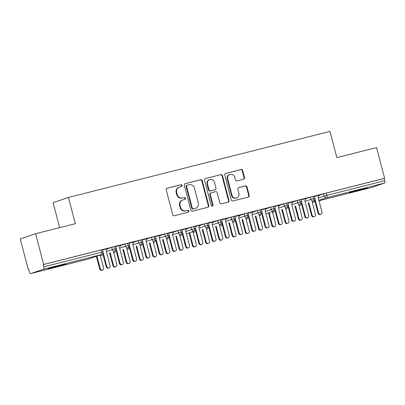 <?xml version="1.0" encoding="UTF-8"?>
<svg xmlns="http://www.w3.org/2000/svg" width="405" height="405" viewBox="0 0 405 405"><rect width="100%" height="100%" fill="white"/><g stroke="black" fill="none" stroke-linecap="round" stroke-linejoin="round"><path stroke-width="0.61" d="M182.134 185.439A0.997 0.937 71.3 0 0 180.969 184.705L167.159 188.193A1.423 1.342 71.3 0 0 166.222 189.899L172.722 214.69A1.423 1.342 71.3 0 0 174.383 215.738L188.193 212.25A0.997 0.937 71.3 0 0 188.852 211.056A0.997 0.937 71.3 0 0 187.687 210.322L185.9 210.772A4.556 4.288 71.3 0 1 180.584 207.416L180.043 205.35A4.556 4.288 71.3 0 1 182.741 199.984A4.556 4.288 71.3 0 1 183.045 199.893L184.832 199.442A0.997 0.937 71.3 0 0 185.49 198.248A0.997 0.937 71.3 0 0 184.331 197.513L182.544 197.964A4.556 4.288 71.3 0 1 177.228 194.608L176.686 192.542A4.556 4.288 71.3 0 1 179.38 187.176A4.556 4.288 71.3 0 1 179.688 187.085L181.475 186.634A0.997 0.937 71.3 0 0 182.134 185.439M181.253 186.69A0.997 0.937 71.3 0 0 180.503 184.862L166.865 188.31M187.971 212.306A0.997 0.937 71.3 0 0 187.221 210.478L185.9 210.772M184.609 199.498A0.997 0.937 71.3 0 0 183.865 197.67L182.544 197.964M355.246 191.297L349.242 192.643L353.008 191.454L367.208 187.93L355.246 191.297M54.017 267.396L48.013 268.738L51.774 267.553L65.974 264.025L54.017 267.396M243.592 179.238A1.423 1.342 71.3 0 0 244.534 177.532L242.706 170.576A1.423 1.342 71.3 0 0 241.046 169.528L225.712 173.401A1.423 1.342 71.3 0 0 224.77 175.107L231.275 199.898A1.423 1.342 71.3 0 0 232.936 200.946L248.275 197.073A1.423 1.342 71.3 0 0 249.212 195.367L247.01 186.968A1.423 1.342 71.3 0 0 245.344 185.915L238.783 187.576A1.423 1.342 71.3 0 0 237.846 189.282L238.94 193.448A3.812 3.584 71.3 0 1 236.687 197.934A3.812 3.584 71.3 0 1 231.984 195.205L227.701 178.883A3.812 3.584 71.3 0 1 229.954 174.398A3.812 3.584 71.3 0 1 234.657 177.127L235.371 179.845A1.423 1.342 71.3 0 0 237.031 180.898L243.592 179.238M30.618 273.613L88.513 258.987L101.544 254.563L43.649 269.188L30.618 273.613A2.177 0.734 -104.2 0 1 30.598 273.618A2.177 0.734 -104.2 0 1 29.368 271.745L28.775 269.497L28.309 269.659L20.25 238.93L35.61 233.715L43.669 264.445L43.203 264.602L43.796 266.849L101.69 252.219L101.103 249.976L43.203 264.602M35.61 233.715L75.33 223.681L68.45 197.448L329.959 131.382L336.844 157.621L376.564 147.587L384.628 178.311L43.669 264.445M202.287 180.787A1.423 1.342 71.3 0 0 200.627 179.739L185.287 183.612A1.423 1.342 71.3 0 0 184.351 185.318L190.856 210.109A1.423 1.342 71.3 0 0 192.517 211.157L207.851 207.284A1.423 1.342 71.3 0 0 208.793 205.578L202.287 180.787L201.822 180.949A1.423 1.342 71.3 0 0 200.161 179.896L184.999 183.728M205.502 178.509L220.836 174.636A1.423 1.342 71.3 0 1 222.497 175.684L229.002 200.47A1.423 1.342 71.3 0 1 228.061 202.176L221.5 203.836A1.423 1.342 71.3 0 1 219.839 202.789L217.202 192.734A1.423 1.342 71.3 0 0 215.541 191.686L211.187 192.785A1.423 1.342 71.3 0 0 210.246 194.491L212.995 204.955A0.997 0.937 71.3 0 1 212.402 206.13A0.997 0.937 71.3 0 1 211.172 205.416L204.56 180.215A1.423 1.342 71.3 0 1 205.502 178.509L205.31 178.575M68.45 197.448L53.09 202.657L59.646 227.645M43.649 269.188A2.177 0.734 -104.2 0 0 43.796 266.849M384.628 178.311L384.163 178.468L384.75 180.716A2.177 0.734 75.8 0 1 384.603 183.055L371.572 187.48A2.177 0.734 75.8 0 1 371.552 187.485A2.177 0.734 75.8 0 1 371.532 187.49M28.785 269.538L28.309 269.659M107.386 248.741L102.576 249.92M384.163 178.468L326.263 193.094L326.855 195.342L384.75 180.716M318.264 198.08L324.167 196.081L323.58 193.833L319.186 195.326M323.58 193.833L326.263 193.094M101.103 249.976L102.511 249.662L103.098 251.905L101.69 252.219A2.177 0.734 -104.2 0 1 101.544 254.563A2.177 2.05 71.3 0 0 101.69 254.517A2.177 2.177 0 0 0 103.098 251.905M305.026 201.427L310.929 199.422L310.341 197.179L314.366 196.141L314.953 198.384L313.612 198.683A2.177 0.734 75.8 0 1 313.465 201.027L313.546 201.001C314.801 200.055 315.272 199.549 314.953 199.488L314.953 198.384M310.341 197.179L305.947 198.668M319.246 195.22L314.432 196.4M291.782 204.773L297.685 202.768L297.098 200.526L301.123 199.488L301.715 201.731L300.373 202.029A2.177 0.734 75.8 0 1 300.226 204.373L300.308 204.348C301.563 203.401 302.034 202.895 301.715 202.829L301.715 201.731M297.098 200.526L292.704 202.014M306.003 198.566L301.193 199.746M278.544 208.119L284.447 206.115L283.859 203.867L287.884 202.829L288.471 205.077L287.13 205.375A2.177 0.734 75.8 0 1 286.983 207.714L287.064 207.689C288.32 206.747 288.79 206.241 288.471 206.175L288.471 205.077M283.859 203.867L279.465 205.36M292.764 201.913L287.95 203.092M265.3 211.461L271.203 209.461L270.616 207.213L274.641 206.175L275.233 208.423L273.891 208.722A2.177 0.734 75.8 0 1 273.745 211.061L265.893 213.724M270.616 207.213L266.222 208.707M279.521 205.259L274.712 206.434M252.062 214.807L257.965 212.802L257.377 210.559L261.402 209.522L261.989 211.764L260.648 212.063A2.177 0.734 75.8 0 1 260.501 214.407L260.582 214.382C261.838 213.435 262.308 212.929 261.989 212.868L261.989 211.764M257.377 210.559L252.983 212.048M266.282 208.6L261.468 209.78M238.818 218.153L244.721 216.148L244.134 213.906L248.159 212.868L248.751 215.111L247.409 215.409A2.177 0.734 75.8 0 1 247.263 217.753L247.344 217.728C248.599 216.781 249.065 216.275 248.751 216.209L248.751 215.111M244.134 213.906L239.74 215.394M253.039 211.947L248.23 213.126M225.575 221.5L231.483 219.495L230.896 217.247L234.92 216.209L235.507 218.457L234.166 218.756A2.177 0.734 75.8 0 1 234.019 221.095L234.1 221.069C235.356 220.128 235.826 219.621 235.507 219.556L235.507 218.457M230.896 217.247L226.501 218.74M239.8 215.293L234.986 216.472M212.336 224.841L218.239 222.836L217.652 220.593L221.677 219.556L222.269 221.803L220.927 222.102A2.177 0.734 75.8 0 1 220.781 224.441L220.862 224.416C222.117 223.469 222.583 222.968 222.269 222.902L222.269 221.803M217.652 220.593L213.258 222.082M226.557 218.639L221.748 219.814M199.093 228.187L205.001 226.182L204.414 223.94L208.438 222.902L209.026 225.145L207.684 225.443A2.177 0.734 75.8 0 1 207.537 227.787L207.618 227.762C208.874 226.815 209.344 226.309 209.026 226.248L209.026 225.145M204.414 223.94L200.019 225.428M213.319 221.981L208.504 223.16M185.855 231.533L191.757 229.529L191.17 227.286L195.195 226.248L195.787 228.491L194.446 228.79A2.177 0.734 75.8 0 1 194.299 231.133L186.447 233.796L194.38 231.103C195.635 230.161 196.101 229.655 195.787 229.589L195.787 228.491M191.17 227.286L186.776 228.774M200.075 225.327L195.266 226.506M172.611 234.88L178.519 232.875L177.927 230.627L181.956 229.589L182.544 231.837L181.202 232.136A2.177 0.734 75.8 0 1 181.055 234.475L181.136 234.449C182.392 233.508 182.863 233.002 182.544 232.936L182.544 231.837M177.927 230.627L173.537 232.121M186.837 228.673L182.022 229.853M159.373 238.221L165.275 236.216L164.688 233.974L168.713 232.936L169.3 235.178L167.964 235.477A2.177 0.734 75.8 0 1 167.817 237.821L167.898 237.796C169.153 236.849 169.619 236.348 169.305 236.282L169.3 235.178M164.688 233.974L160.294 235.462M173.593 232.014L168.784 233.194M146.129 241.567L152.037 239.563L151.445 237.32L155.474 236.282L156.062 238.525L154.72 238.823A2.177 0.734 75.8 0 1 154.573 241.167L154.654 241.142C155.91 240.195 156.381 239.689 156.062 239.623L156.062 238.525M151.445 237.32L147.055 238.808M160.35 235.361L155.54 236.54M132.891 244.914L138.793 242.909L138.206 240.661L142.231 239.628L142.818 241.871L141.482 242.17A2.177 0.734 75.8 0 1 141.335 244.509L141.416 244.483C142.671 243.542 143.137 243.035 142.823 242.97L142.818 241.871M138.206 240.661L133.812 242.155M147.111 238.707L142.302 239.887M119.647 248.255L125.555 246.255L124.963 244.007L128.993 242.97L129.58 245.217L128.238 245.516A2.177 0.734 75.8 0 1 128.091 247.855L128.172 247.83C129.428 246.888 129.899 246.382 129.58 246.316L129.58 245.217M124.963 244.007L120.574 245.501M133.868 242.053L129.058 243.233M106.409 251.601L112.312 249.596L111.724 247.354L115.749 246.316L116.336 248.559L114.995 248.857A2.177 0.734 75.8 0 1 114.853 251.201L114.934 251.176C116.189 250.229 116.655 249.728 116.341 249.662L116.336 248.559M111.724 247.354L107.33 248.842M120.629 245.395L115.82 246.574M100.308 255.393A2.177 2.05 71.3 0 0 101.903 255.601L101.817 255.626A2.177 0.734 75.8 0 1 101.807 255.626A2.177 0.734 75.8 0 1 101.802 255.631A2.177 0.734 75.8 0 1 101.776 255.636M114.407 246.615L114.995 248.857L112.312 249.596A2.177 2.05 71.3 0 0 114.934 251.176M113.547 252.052A2.177 2.05 71.3 0 0 115.141 252.254L115.06 252.28A2.177 0.734 75.8 0 1 115.05 252.285A2.177 0.734 75.8 0 1 115.04 252.285A2.177 0.734 75.8 0 1 115.015 252.29M127.651 243.268L128.238 245.516L125.555 246.255A2.177 2.05 71.3 0 0 128.172 247.83M129.635 248.483L128.299 248.933A2.177 0.734 75.8 0 1 128.289 248.938A2.177 0.734 75.8 0 1 128.284 248.938A2.177 0.734 75.8 0 1 128.258 248.943M140.889 239.927L141.482 242.17L138.793 242.909A2.177 2.05 71.3 0 0 141.416 244.483M140.029 245.359A2.177 2.05 71.3 0 0 141.623 245.562L141.542 245.587A2.177 0.734 75.8 0 1 141.532 245.592A2.177 0.734 75.8 0 1 141.522 245.597A2.177 2.177 0 0 1 140.054 245.45M154.133 236.581L154.72 238.823L152.037 239.563A2.177 2.05 71.3 0 0 154.654 241.142M153.272 242.018A2.177 2.05 71.3 0 0 154.867 242.22L154.781 242.246A2.177 0.734 75.8 0 1 154.771 242.246A2.177 0.734 75.8 0 1 154.766 242.251A2.177 0.734 75.8 0 1 154.74 242.256M167.371 233.234L167.964 235.477L165.275 236.216A2.177 2.05 71.3 0 0 167.898 237.796M166.511 238.672A2.177 2.05 71.3 0 0 168.105 238.874L168.024 238.899A2.177 0.734 75.8 0 1 168.014 238.904A2.177 0.734 75.8 0 1 168.004 238.904A2.177 0.734 75.8 0 1 167.979 238.91M180.615 229.888L181.202 232.136L178.519 232.875A2.177 2.05 71.3 0 0 181.136 234.449M179.754 235.325A2.177 2.05 71.3 0 0 181.349 235.528L181.263 235.553A2.177 0.734 75.8 0 1 181.253 235.558A2.177 0.734 75.8 0 1 181.248 235.558A2.177 0.734 75.8 0 1 181.222 235.563M193.853 226.547L194.446 228.79L191.757 229.529A2.177 2.05 71.3 0 0 194.38 231.103M192.993 231.979A2.177 2.05 71.3 0 0 194.587 232.181L194.506 232.207A2.177 0.734 75.8 0 1 194.496 232.212A2.177 0.734 75.8 0 1 194.486 232.217A2.177 0.734 75.8 0 1 194.461 232.222M207.097 223.201L207.684 225.443L205.001 226.182A2.177 2.05 71.3 0 0 207.618 227.762M206.236 228.638A2.177 2.05 71.3 0 0 207.831 228.84L207.75 228.865A2.177 0.734 75.8 0 1 207.735 228.865A2.177 0.734 75.8 0 1 207.73 228.871A2.177 0.734 75.8 0 1 207.704 228.876M220.335 219.854L220.927 222.102L218.239 222.836A2.177 2.05 71.3 0 0 220.862 224.416M222.325 225.064L220.988 225.519A2.177 0.734 75.8 0 1 220.978 225.524A2.177 0.734 75.8 0 1 220.968 225.524A2.177 0.734 75.8 0 1 220.943 225.529M233.579 216.508L234.166 218.756L231.483 219.495A2.177 2.05 71.3 0 0 234.1 221.069M232.718 221.945A2.177 2.05 71.3 0 0 234.313 222.148L234.232 222.173A2.177 0.734 75.8 0 1 234.217 222.178A2.177 0.734 75.8 0 1 234.211 222.178A2.177 2.177 0 0 1 232.738 222.036M246.817 213.167L247.409 215.409L244.721 216.148A2.177 2.05 71.3 0 0 247.344 217.728M245.956 218.599A2.177 2.05 71.3 0 0 247.551 218.801L247.47 218.832A2.177 0.734 75.8 0 1 247.46 218.832A2.177 0.734 75.8 0 1 247.45 218.837A2.177 2.177 0 0 1 245.982 218.69M260.061 209.82L260.648 212.063L257.965 212.802A2.177 2.05 71.3 0 0 260.582 214.382M259.2 215.257A2.177 2.05 71.3 0 0 260.795 215.46L260.714 215.485A2.177 0.734 75.8 0 1 260.699 215.485A2.177 0.734 75.8 0 1 260.693 215.49A2.177 2.177 0 0 1 259.22 215.344M273.299 206.474L273.891 208.722L271.203 209.461A2.177 2.05 71.3 0 0 273.826 211.035L265.893 213.729M272.438 211.911A2.177 2.05 71.3 0 0 274.033 212.114L273.952 212.139A2.177 0.734 75.8 0 1 273.942 212.144A2.177 0.734 75.8 0 1 273.932 212.144A2.177 2.177 0 0 1 272.464 211.997M286.543 203.128L287.13 205.375L284.447 206.115A2.177 2.05 71.3 0 0 287.064 207.689M285.682 208.565A2.177 2.05 71.3 0 0 287.277 208.767L287.196 208.793A2.177 0.734 75.8 0 1 287.185 208.798A2.177 0.734 75.8 0 1 287.175 208.798A2.177 2.177 0 0 1 285.702 208.656M299.781 199.786L300.373 202.029L297.685 202.768A2.177 2.05 71.3 0 0 300.308 204.348M298.92 205.219A2.177 2.05 71.3 0 0 300.515 205.426L300.434 205.451A2.177 0.734 75.8 0 1 300.424 205.451A2.177 0.734 75.8 0 1 300.414 205.456A2.177 2.177 0 0 1 298.946 205.31M313.024 196.44L313.612 198.683L310.929 199.422A2.177 2.05 71.3 0 0 313.546 201.001M179.38 187.176L178.914 187.333A4.556 4.288 71.3 0 0 176.221 192.699L176.686 192.542M182.078 198.121A4.556 4.288 71.3 0 1 176.762 194.764L176.221 192.699M182.741 199.984L182.275 200.141A4.556 4.288 71.3 0 0 179.577 205.507L180.043 205.35M185.434 210.929A4.556 4.288 71.3 0 1 180.119 207.573L179.577 205.507M207.679 207.325A1.423 1.342 71.3 0 0 208.327 205.735L201.822 180.949M187.226 185.181A0.997 0.937 71.3 0 0 186.568 186.376L192.279 208.135A0.997 0.937 71.3 0 0 193.438 208.869L195.326 208.393A4.556 4.288 71.3 0 0 195.635 208.302A4.556 4.288 71.3 0 0 198.328 202.935L194.425 188.062A4.556 4.288 71.3 0 0 189.11 184.705L187.226 185.181M186.761 185.338A0.997 0.937 71.3 0 0 186.103 186.533L186.568 186.376M195.635 208.302L195.169 208.459A4.556 4.288 71.3 0 1 194.861 208.55L192.972 209.026A0.997 0.937 71.3 0 1 191.813 208.291L186.103 186.533M205.208 178.625L220.836 174.636M227.888 202.222A1.423 1.342 71.3 0 0 228.536 200.632L222.031 175.841A1.423 1.342 71.3 0 0 220.371 174.793M210.721 192.942A1.423 1.342 71.3 0 0 209.78 194.648L212.529 205.117L212.995 204.955M212.159 206.175A0.997 0.937 71.3 0 0 212.529 205.117M214.463 182.301A3.812 3.584 71.3 0 0 209.765 179.572A3.812 3.584 71.3 0 0 207.512 184.057L209.02 189.808A1.423 1.342 71.3 0 0 210.681 190.856L215.035 189.758A1.423 1.342 71.3 0 0 215.971 188.052L214.463 182.301M209.765 179.572L209.299 179.729A3.812 3.584 71.3 0 0 207.046 184.214L207.512 184.057M214.756 189.849A1.423 1.342 71.3 0 1 214.569 189.915L210.215 191.013A1.423 1.342 71.3 0 1 208.555 189.965L207.046 184.214M229.954 174.398L229.488 174.555A3.812 3.584 71.3 0 0 227.235 179.04L227.701 178.883M236.687 197.934L236.221 198.091A3.812 3.584 71.3 0 1 231.518 195.362L227.235 179.04M248.098 197.113A1.423 1.342 71.3 0 0 248.746 195.524L246.544 187.125A1.423 1.342 71.3 0 0 244.883 186.077L238.489 187.687M243.42 179.283A1.423 1.342 71.3 0 0 244.068 177.689L242.241 170.738A1.423 1.342 71.3 0 0 240.58 169.685L225.418 173.517M102.531 270.089L101.923 270.297A1.812 1.706 -108.7 0 1 99.686 268.996L100.293 268.793A1.812 1.706 71.3 0 0 102.531 270.089A1.812 1.706 71.3 0 0 103.604 267.953L100.207 255.023M96.967 256.122L100.293 268.793M96.365 256.33L99.686 268.996M109.046 267.877L108.439 268.085A1.812 1.706 -108.7 0 1 106.201 266.784L106.809 266.581A1.812 1.706 71.3 0 0 109.046 267.877A1.812 1.706 71.3 0 0 110.12 265.746L106.216 250.872L107.411 248.7M106.201 266.784L102.774 253.712M106.809 266.581L103.159 252.669M115.769 266.743L115.167 266.951A1.812 1.706 -108.7 0 1 112.929 265.65L113.532 265.447A1.812 1.706 71.3 0 0 115.769 266.743A1.812 1.706 71.3 0 0 116.843 264.612L113.451 251.677M110.211 252.781L113.532 265.447M109.603 252.983L112.929 265.65M129.013 263.402L128.405 263.604A1.812 1.706 -108.7 0 1 126.168 262.308L126.775 262.101A1.812 1.706 71.3 0 0 129.013 263.402A1.812 1.706 71.3 0 0 130.086 261.266L126.689 248.336M123.449 249.434L126.775 262.101M122.847 249.637L126.168 262.308M142.251 260.056L141.649 260.263A1.812 1.706 -108.7 0 1 139.411 258.962L140.014 258.755A1.812 1.706 71.3 0 0 142.251 260.056A1.812 1.706 71.3 0 0 143.324 257.919L139.933 244.99M136.693 246.088L140.014 258.755M136.085 246.296L139.411 258.962M155.495 256.709L154.887 256.917A1.812 1.706 -108.7 0 1 152.65 255.616L153.257 255.413A1.812 1.706 71.3 0 0 155.495 256.709A1.812 1.706 71.3 0 0 156.568 254.573L153.171 241.643M149.931 242.742L153.257 255.413M149.329 242.949L152.65 255.616M122.285 264.536L121.682 264.738A1.812 1.706 -108.7 0 1 119.445 263.442L120.047 263.235A1.812 1.706 71.3 0 0 122.285 264.536A1.812 1.706 71.3 0 0 123.358 262.399L119.46 247.526L120.655 245.354M119.445 263.442L116.012 250.366M120.047 263.235L116.402 249.323M135.528 261.19L134.921 261.392A1.812 1.706 -108.7 0 1 132.683 260.096L133.291 259.889A1.812 1.706 71.3 0 0 135.528 261.19A1.812 1.706 71.3 0 0 136.601 259.053L132.698 244.18L133.893 242.008M132.683 260.096L129.256 247.02M133.291 259.889L129.64 245.982M148.767 257.843L148.164 258.051A1.812 1.706 -108.7 0 1 145.927 256.75L146.529 256.547A1.812 1.706 71.3 0 0 148.767 257.843A1.812 1.706 71.3 0 0 149.84 255.707L145.942 240.838L147.136 238.666M145.927 256.75L142.494 243.678M146.529 256.547L142.884 242.635M162.01 254.497L161.403 254.704A1.812 1.706 -108.7 0 1 159.165 253.403L159.773 253.201A1.812 1.706 71.3 0 0 162.01 254.497A1.812 1.706 71.3 0 0 163.083 252.366L159.18 237.492L160.375 235.32M159.165 253.403L155.738 240.332M159.773 253.201L156.122 239.289M168.733 253.368L168.131 253.57A1.812 1.706 -108.7 0 1 165.893 252.269L166.495 252.067A1.812 1.706 71.3 0 0 168.733 253.368A1.812 1.706 71.3 0 0 169.806 251.232L166.415 238.297M163.174 239.401L166.495 252.067M162.567 239.603L165.893 252.269M175.249 251.156L174.646 251.358A1.812 1.706 -108.7 0 1 172.409 250.062L173.011 249.855A1.812 1.706 71.3 0 0 175.249 251.156A1.812 1.706 71.3 0 0 176.322 249.019L172.424 234.146L173.618 231.974M172.409 250.062L168.976 236.986M173.011 249.855L169.366 235.943M181.977 250.022L181.369 250.224A1.812 1.706 -108.7 0 1 179.131 248.928L179.739 248.721A1.812 1.706 71.3 0 0 181.977 250.022A1.812 1.706 71.3 0 0 183.05 247.885L179.658 234.956M176.413 236.054L179.739 248.721M175.81 236.257L179.131 248.928M188.492 247.809L187.885 248.017A1.812 1.706 -108.7 0 1 185.647 246.716L186.254 246.508A1.812 1.706 71.3 0 0 188.492 247.809A1.812 1.706 71.3 0 0 189.565 245.673L185.662 230.799L186.857 228.628M185.647 246.716L182.22 233.639M186.254 246.508L182.604 232.602M195.215 246.675L194.613 246.883A1.812 1.706 -108.7 0 1 192.375 245.582L192.977 245.374A1.812 1.706 71.3 0 0 195.215 246.675A1.812 1.706 71.3 0 0 196.288 244.539L192.896 231.609M189.656 232.708L192.977 245.374M189.049 232.915L192.375 245.582M201.731 244.463L201.128 244.671A1.812 1.706 -108.7 0 1 198.89 243.37L199.493 243.167A1.812 1.706 71.3 0 0 201.731 244.463A1.812 1.706 71.3 0 0 202.804 242.327L198.906 227.458L200.1 225.286M198.89 243.37L195.458 230.298M199.493 243.167L195.848 229.255M208.459 243.329L207.851 243.537A1.812 1.706 -108.7 0 1 205.613 242.236L206.221 242.033A1.812 1.706 71.3 0 0 208.459 243.329A1.812 1.706 71.3 0 0 209.532 241.193L206.14 228.263M202.895 229.362L206.221 242.033M202.292 229.569L205.613 242.236M214.974 241.117L214.367 241.324A1.812 1.706 -108.7 0 1 212.129 240.023L212.736 239.821A1.812 1.706 71.3 0 0 214.974 241.117A1.812 1.706 71.3 0 0 216.047 238.985L212.144 224.112L213.339 221.94M212.129 240.023L208.702 226.952M212.736 239.821L209.086 225.909M221.697 239.988L221.095 240.19A1.812 1.706 -108.7 0 1 218.857 238.889L219.459 238.687A1.812 1.706 71.3 0 0 221.697 239.988A1.812 1.706 71.3 0 0 222.77 237.851L219.378 224.917M216.138 226.02L219.459 238.687M215.531 226.223L218.857 238.889M228.212 237.775L227.61 237.978A1.812 1.706 -108.7 0 1 225.372 236.682L225.975 236.474A1.812 1.706 71.3 0 0 228.212 237.775A1.812 1.706 71.3 0 0 229.286 235.639L225.388 220.765L226.582 218.594M225.372 236.682L221.94 223.606M225.975 236.474L222.33 222.563M234.94 236.641L234.333 236.844A1.812 1.706 -108.7 0 1 232.095 235.548L232.703 235.34A1.812 1.706 71.3 0 0 234.94 236.641A1.812 1.706 71.3 0 0 236.014 234.505L232.622 221.576M229.377 222.674L232.703 235.34M228.774 222.877L232.095 235.548M241.456 234.429L240.848 234.637A1.812 1.706 -108.7 0 1 238.611 233.336L239.218 233.128A1.812 1.706 71.3 0 0 241.456 234.429A1.812 1.706 71.3 0 0 242.529 232.293L238.626 217.419L239.821 215.247M238.611 233.336L235.183 220.259M239.218 233.128L235.568 219.221M248.179 233.295L247.577 233.503A1.812 1.706 -108.7 0 1 245.339 232.202L245.941 231.994A1.812 1.706 71.3 0 0 248.179 233.295A1.812 1.706 71.3 0 0 249.252 231.159L245.86 218.229M242.62 219.328L245.941 231.994M242.013 219.535L245.339 232.202M254.699 231.083L254.092 231.29A1.812 1.706 -108.7 0 1 251.854 229.989L252.457 229.787A1.812 1.706 71.3 0 0 254.699 231.083A1.812 1.706 71.3 0 0 255.768 228.946L251.869 214.078L253.064 211.906M251.854 229.989L248.422 216.918M252.457 229.787L248.812 215.875M261.422 229.949L260.815 230.156A1.812 1.706 -108.7 0 1 258.577 228.855L259.185 228.653A1.812 1.706 71.3 0 0 261.422 229.949A1.812 1.706 71.3 0 0 262.496 227.818L259.104 214.883M255.859 215.981L259.185 228.653M255.256 216.189L258.577 228.855M267.938 227.742L267.335 227.944A1.812 1.706 -108.7 0 1 265.093 226.643L265.7 226.441A1.812 1.706 71.3 0 0 267.938 227.742A1.812 1.706 71.3 0 0 269.011 225.605L265.108 210.732L266.303 208.56M265.093 226.643L261.665 213.572M265.7 226.441L262.05 212.529M274.661 226.608L274.058 226.81A1.812 1.706 -108.7 0 1 271.821 225.514L272.423 225.307A1.812 1.706 71.3 0 0 274.661 226.608A1.812 1.706 71.3 0 0 275.734 224.471L272.342 211.537M269.102 212.64L272.423 225.307M268.495 212.843L271.821 225.514M281.181 224.395L280.574 224.598A1.812 1.706 -108.7 0 1 278.336 223.302L278.939 223.094A1.812 1.706 71.3 0 0 281.181 224.395A1.812 1.706 71.3 0 0 282.25 222.259L278.351 207.385L279.546 205.214M278.336 223.302L274.904 210.225M278.939 223.094L275.294 209.188M287.904 223.261L287.297 223.464A1.812 1.706 -108.7 0 1 285.059 222.168L285.667 221.96A1.812 1.706 71.3 0 0 287.904 223.261A1.812 1.706 71.3 0 0 288.978 221.125L285.586 208.195M282.341 209.294L285.667 221.96M281.738 209.501L285.059 222.168M294.42 221.049L293.817 221.257A1.812 1.706 -108.7 0 1 291.575 219.956L292.182 219.748A1.812 1.706 71.3 0 0 294.42 221.049A1.812 1.706 71.3 0 0 295.493 218.913L291.59 204.039L292.785 201.867M291.575 219.956L288.147 206.879M292.182 219.748L288.532 205.841M301.143 219.915L300.54 220.123A1.812 1.706 -108.7 0 1 298.303 218.821L298.905 218.614A1.812 1.706 71.3 0 0 301.143 219.915A1.812 1.706 71.3 0 0 302.216 217.779L298.824 204.849M295.584 205.948L298.905 218.614M294.977 206.155L298.303 218.821M307.663 217.703L307.056 217.91A1.812 1.706 -108.7 0 1 304.818 216.609L305.421 216.407A1.812 1.706 71.3 0 0 307.663 217.703A1.812 1.706 71.3 0 0 308.731 215.566L304.833 200.698L306.028 198.526M304.818 216.609L301.386 203.538M305.421 216.407L301.776 202.495M314.386 216.569L313.779 216.776A1.812 1.706 -108.7 0 1 311.541 215.475L312.149 215.273A1.812 1.706 71.3 0 0 314.386 216.569A1.812 1.706 71.3 0 0 315.46 214.437L312.068 201.503M308.823 202.601L312.149 215.273M308.22 202.809L311.541 215.475M320.902 214.361L320.299 214.564A1.812 1.706 -108.7 0 1 318.057 213.263L318.664 213.06A1.812 1.706 71.3 0 0 320.902 214.361A1.812 1.706 71.3 0 0 321.975 212.225L318.072 197.351L319.267 195.18M318.057 213.263L314.629 200.191M318.664 213.06L315.014 199.149M180.503 184.862L180.969 184.705M187.221 210.478L187.687 210.322M183.865 197.67L184.331 197.513M88.472 258.998A2.177 0.734 -104.2 0 0 88.493 258.992A2.177 0.734 -104.2 0 0 88.513 258.987A2.177 2.05 71.3 0 0 88.66 258.942L101.69 254.517M384.603 183.055L326.708 197.68L318.856 200.343M315.014 201.649L313.657 202.11A2.177 0.734 75.8 0 0 313.678 202.105A2.177 2.05 71.3 0 1 312.164 201.877M318.968 200.769L371.572 187.48L318.968 200.769M326.855 195.342A2.177 0.734 75.8 0 1 326.708 197.68A2.177 2.05 71.3 0 1 324.167 196.081L326.855 195.342M100.329 255.484A2.177 2.177 0 0 0 101.802 255.631L101.903 255.601A2.177 2.05 71.3 0 0 101.979 255.57M126.79 248.705A2.177 2.05 71.3 0 0 128.461 248.878M113.572 252.138A2.177 2.177 0 0 0 115.04 252.285L115.141 252.254A2.177 2.05 71.3 0 0 115.222 252.224M153.292 242.104A2.177 2.177 0 0 0 154.766 242.251L154.867 242.22A2.177 2.05 71.3 0 0 154.943 242.19M219.475 225.291A2.177 2.05 71.3 0 0 221.15 225.464M206.256 228.724A2.177 2.177 0 0 0 207.73 228.871L207.831 228.84A2.177 2.05 71.3 0 0 207.907 228.81M176.762 194.764L177.228 194.608M180.119 207.573L180.584 207.416M208.327 205.735L208.793 205.578M200.161 179.896L200.627 179.739M191.813 208.291L192.279 208.135M192.972 209.026L193.438 208.869M194.861 208.55L195.326 208.393M222.031 175.841L222.497 175.684M228.536 200.632L229.002 200.47M209.78 194.648L210.246 194.491M208.555 189.965L209.02 189.808M210.215 191.013L210.681 190.856M214.569 189.915L215.035 189.758M231.518 195.362L231.984 195.205M244.883 186.077L245.344 185.915M246.544 187.125L247.01 186.968M248.746 195.524L249.212 195.367M240.58 169.685L241.046 169.528M242.241 170.738L242.706 170.576M244.068 177.689L244.534 177.532M30.598 273.618L88.493 258.992A2.177 2.177 0 0 0 88.66 258.942M126.811 248.791A2.177 2.177 0 0 0 128.284 248.938L129.64 248.483M166.536 238.758A2.177 2.177 0 0 0 168.004 238.904M179.774 235.416A2.177 2.177 0 0 0 181.248 235.558M193.018 232.07A2.177 2.177 0 0 0 194.486 232.217M219.5 225.377A2.177 2.177 0 0 0 220.968 225.524L222.325 225.069M273.826 211.035C275.081 210.089 275.547 209.587 275.233 209.522L275.233 208.423M312.184 201.963A2.177 2.177 0 0 0 313.657 202.11M186.695 185.358L187.156 185.201M210.625 192.972L211.091 192.815M214.665 189.884L215.131 189.727"/></g></svg>

